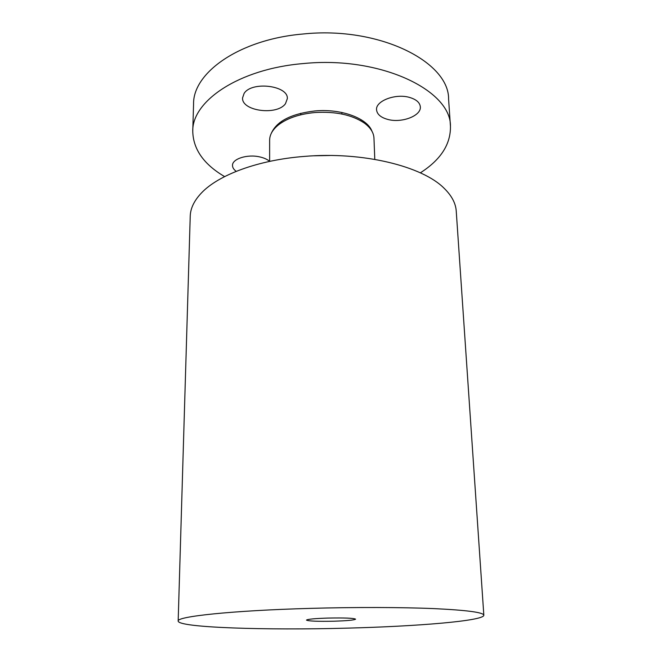 <?xml version="1.0" encoding="UTF-8"?>
<svg xmlns="http://www.w3.org/2000/svg" width="662" height="662" viewBox="0 0 662 662"><rect width="100%" height="100%" fill="white"/><g stroke="black" fill="none" stroke-linecap="round" stroke-linejoin="round"><path stroke-width="0.99" d="M269.633 161.371C267.34 159.376 264.072 157.895 259.827 156.927C247.423 153.956 232.081 158.863 232.511 165.475C232.528 167.61 233.769 169.571 236.235 171.342M224.625 176.597C203.772 164.358 193.155 149.24 192.758 131.258L193.569 104.066C192.857 72.919 239.114 39.472 302.873 34.019C379.136 25.942 449.266 61.914 448.596 99.176L450.45 126.31C450.748 144.299 440.71 159.807 420.345 172.84M280.39 123.446L279.687 122.702M363.256 121.096L362.577 121.874M192.758 131.258C191.98 101.236 238.725 68.898 303.246 63.569C380.418 55.699 451.269 90.404 450.45 126.31M374.791 159.368L373.964 138.143C373.707 132.681 370.538 127.683 364.448 123.149C352.093 114.807 335.56 111.274 314.847 112.54C299.439 114.03 287.349 118.117 278.578 124.795C272.661 129.562 269.691 134.676 269.641 140.145L269.633 161.387M314.227 155.793L330.007 155.487M483.831 615.23L456.242 211.153C455.737 203.325 451.724 195.729 444.202 188.356C422.513 166.253 362.817 151.383 304.404 156.406C258.197 159.931 218.328 174.95 201.389 193.023C194.148 200.669 190.433 208.414 190.226 216.259L178.169 621.097C176.084 616.587 231.518 610.546 310.064 608.386C355.213 607.104 402.206 607.244 434.553 608.635C467.024 610.198 483.45 612.4 483.831 615.23C483.881 620.923 416.762 626.401 346.764 628.147C266.596 630.373 178.608 627.675 178.169 621.097M328.046 618.068C344.538 617.754 353.723 618.118 355.585 619.16C354.402 620.104 347.169 620.782 333.88 621.213C317.669 621.527 308.525 621.155 306.465 620.104C307.474 619.193 314.665 618.507 328.046 618.068M361.518 119.946L360.691 120.732M282.235 122.238L281.375 121.477M285.479 103.669L287.316 98.688C288.607 85.514 251.577 80.888 244.079 93.483L242.565 97.91C241.522 111.158 277.196 115.767 285.479 103.669M387.824 119.433C401.627 123.297 421.38 115.85 420.337 106.822C419.857 102.511 416.224 99.366 409.414 97.388C395.396 93.276 375.437 101.029 376.554 109.801C377.059 114.311 380.807 117.522 387.824 119.433M271.379 133.161C276.807 121.163 291.33 113.765 314.93 110.951C341.129 108.469 367.36 118.25 371.961 131.233M300.747 114.816L300.73 113.268M341.906 114.021L341.865 112.482"/></g></svg>
